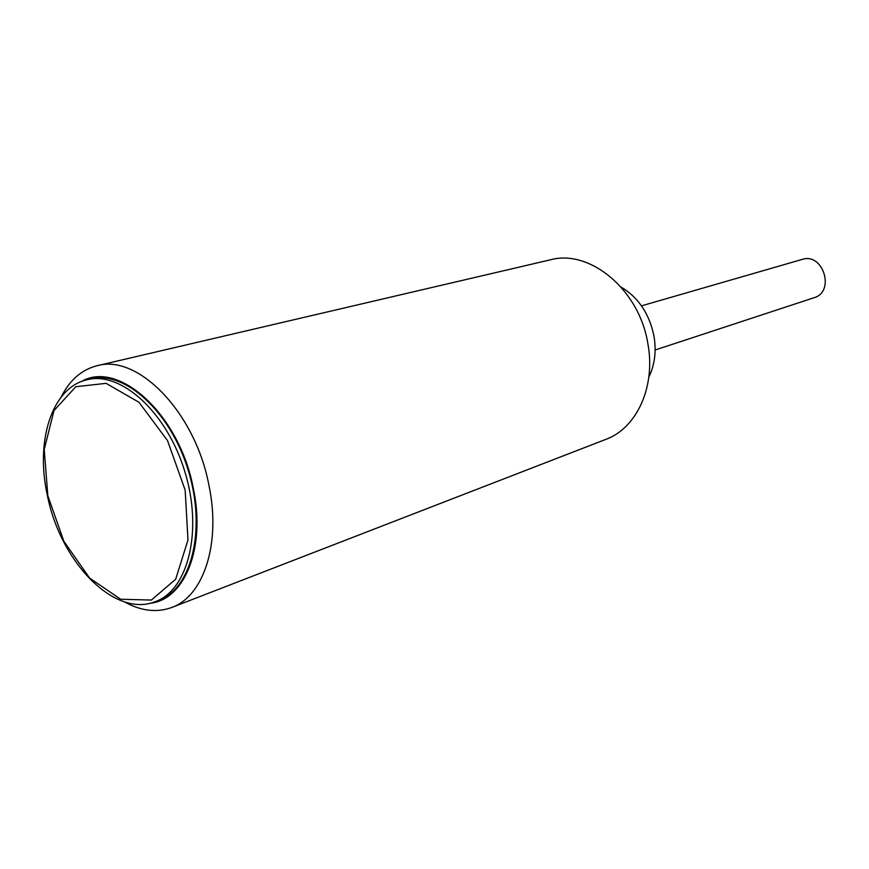 <?xml version="1.0" encoding="UTF-8"?>
<svg xmlns="http://www.w3.org/2000/svg" width="869" height="869" viewBox="0 0 869 869"><rect width="100%" height="100%" fill="white"/><g stroke="black" fill="none" stroke-linecap="round" stroke-linejoin="round"><path stroke-width="1.3" d="M655.128 349.99L814.068 297.719C835.435 291.81 823.215 252.238 802.228 259.397L641.496 305.845M155.518 601.554L158.897 600.273C191.832 588.585 206.54 528.906 188.138 470.02C170.128 411.004 124.332 370.009 90.539 378.927L87.03 379.764C51.738 387.596 35.162 441.213 47.415 495.569C60.439 562.026 114.556 618.37 155.518 601.554C188.443 589.877 203.118 530.09 184.673 471.085C166.631 411.949 120.813 370.846 87.03 379.764M124.365 601.848C140.974 611.059 156.757 612.938 171.714 607.485L605.856 439.366C636.684 428.232 655.889 386.683 647.894 343.842C639.508 289.92 589.964 248.838 550.403 259.809L97.067 365.73C81.632 369.662 69.661 380.122 61.145 397.09M171.714 607.485C203.726 596.275 221.247 543.125 208.897 485.119C195.167 412.178 137.802 353.661 97.067 365.73M149.74 603.292C184.532 600.229 206.127 547.709 193.266 488.172C179.47 414.437 118.445 359.408 81.284 381.589M648.839 377.092C654.748 364.969 656.475 351.369 654.009 336.292C649.415 313.85 638.422 297.415 621.02 287.009M47.828 495.754L63.882 541.311L89.626 578.102L120.682 599.252L151.412 600.055L175.668 579.232L187.986 539.975L185.162 490.116L167.511 440.561L138.997 402.314L106.105 383.348L75.831 386.705L53.997 410.559L44.232 449.425L47.828 495.754"/></g></svg>
